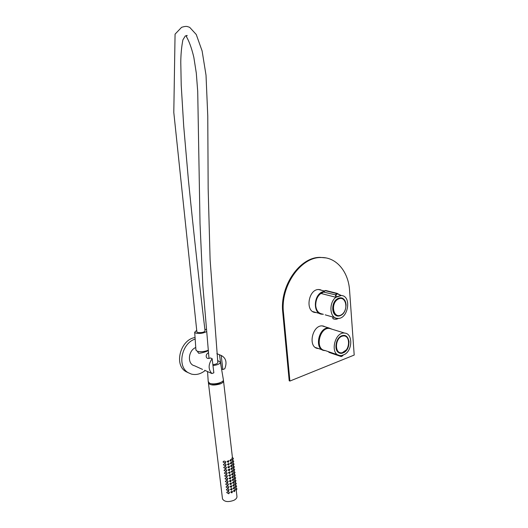 <?xml version="1.0" encoding="UTF-8"?>
<svg xmlns="http://www.w3.org/2000/svg" width="528" height="528" viewBox="0 0 528 528"><rect width="100%" height="100%" fill="white"/><g stroke="black" fill="none" stroke-linecap="round" stroke-linejoin="round"><path stroke-width="0.79" d="M323.017 314.219L322.007 314.213C312.807 314.107 313.322 294.835 322.667 291.786L323.77 291.449M319.645 313.533L312.847 311.599M332.125 329.241L329.129 328.04C318.773 326.284 313.764 349.516 324.278 350.533L325.334 350.605M349.569 290.387L354.202 355.054L289.898 381.058L283.457 312.47C280.315 286.103 300.703 257.057 320.852 257.525C336.237 256.898 348.447 271.61 349.569 290.387M318.569 348.572L317.962 348.506C307.355 347.464 312.365 324.192 322.819 325.967L325.486 326.924M316.226 312.543L315.652 312.523C304.702 312.233 308.279 288.526 319.143 289.542L322.192 290.453M289.898 381.058L289.199 380.767L282.751 312.253C279.602 285.919 299.977 256.905 320.126 257.374L325.961 257.915M315.506 312.338L314.068 312.18M320.093 289.648L321.466 290.268M317.856 348.328L316.582 348.124M323.572 326.099L324.766 326.7M338.441 294.169L341.299 295.489L336.89 296.644C328.614 301.145 329.122 318.331 337.458 318.377C348.091 319.737 352.13 295.97 341.326 295.495L335.914 297.297L335.458 295.106L336.488 293.509L337.148 293.363L338.468 294.109L336.877 293.977L336.125 295.013L335.914 297.297L320.892 293.436L323.261 292.09M323.341 291.997C318.239 294.386 315.698 298.973 315.718 305.745C316.358 310.682 318.569 313.441 322.357 314.028L323.36 314.318M340.329 295.244L340.976 295.475M343.768 299.363L340.58 297.97L338.019 298.525C331.069 301.349 330.95 315.83 337.834 315.843L339.478 315.691M339.266 298.003C347.589 295.898 348.328 312.886 340.098 315.698C331.789 318.839 329.954 301.844 338.283 298.333M337.834 315.843L336.362 315.335M340.936 298.142L340.362 297.851M339.359 298.076L338.95 297.97M326.053 290.578L337.148 293.363L338.468 294.109C341.411 296.195 340.23 294.941 341.2 295.469L338.369 294.261M337.121 293.898L336.725 293.423L325.651 290.479L323.512 292.07L324.139 291.212M336.125 295.013L323.512 292.07L320.892 293.436L323.44 291.944M322.087 292.928L324.74 290.737M341.477 298.214L339.907 297.99M339.266 298.049L338.336 298.28M341.623 355.595L344.989 354.248C352.79 349.503 352.638 333.458 344.731 333.109C334.567 331.412 329.558 354.638 339.887 355.588L341.623 355.595M331.716 329.116L329.63 328.475C319.513 326.759 314.622 349.463 324.892 350.453L337.946 354.922M342.395 352.968L343.702 352.447C350.262 349.384 350.678 335.867 344.183 335.557C336.23 334.198 332.31 352.381 340.402 353.093L342.177 352.895M342.672 353.08C334.442 355.74 333.597 338.798 341.867 335.782C350.038 332.614 351.668 348.869 343.636 352.697M340.903 355.648L341.854 356.149L343.121 355.219M328.172 351.575L329.558 352.572L340.652 356.38M341.854 356.149L340.936 356.479L340.441 355.641M340.936 356.479L341.642 356.407M328.106 351.549L341.022 355.984M329.221 352.46L328.508 351.859M344.672 335.749L343.913 335.531M338.606 352.42L339.332 352.684M195.056 337.531C180.437 339.517 173.62 365 185.975 371.62L188.338 372.755M195.162 339.075C181.606 343.141 176.801 366.531 188.252 372.702L191.38 374.081C196.139 375.25 200.746 374.055 205.194 370.498M208.375 352.737C206.692 353.819 205.986 355.172 206.25 356.783C206.712 358.505 208.105 358.895 210.421 357.944L212.157 358.684L213.84 372.821L211.88 373.54L204.699 370.273M212.157 358.684C208.217 364.353 208.124 369.31 211.88 373.54M195.763 347.51C187.988 350.559 187.103 364.366 194.555 365.779L202.547 369.428M221.219 355.476L222.842 369.508L224.77 368.795C227.192 362.406 226.01 357.964 221.219 355.476L216.843 353.654M197.743 351.767L198.686 353.305C201.802 353.001 204.956 352.143 208.157 350.737M219.463 354.743L221.569 368.947L222.842 369.508M236.207 490.07L236.927 496.261C237.178 497.759 236.168 499.112 233.891 500.32C228.235 502.339 224.44 501.884 222.506 498.94L222.446 498.432M223.304 380.371L223.502 380.767C223.714 381.896 222.618 382.945 220.216 383.922C214.282 385.598 210.355 385.354 208.454 383.176L208.481 382.417M233.442 458.462L232.492 459.294L232.835 459.697L233.442 458.462L232.28 457.387L231.766 458.99L232.716 459.664M233.765 461.254L232.815 462.086L233.158 462.488L233.765 461.254L232.604 460.172L232.096 461.782L233.039 462.455M234.089 464.046L233.138 464.878L233.475 465.28L234.089 464.046L232.934 462.95L232.419 464.567L233.363 465.241M234.419 466.831L233.462 467.656L233.798 468.059L234.419 466.831L233.257 465.729L232.742 467.353L233.686 468.019M234.742 469.603L233.785 470.435L234.115 470.831L234.742 469.603L233.581 468.501L233.066 470.125L234.003 470.798M235.066 472.382L234.109 473.207L234.432 473.603L235.066 472.382L233.897 471.266L233.389 472.897L234.326 473.57M235.382 475.147L234.432 475.979L234.749 476.368L235.382 475.147L234.221 474.025L233.713 475.662L234.65 476.335M235.706 477.906L234.749 478.738L235.066 479.127L235.706 477.906L234.544 476.784L234.029 478.421L234.967 479.094M236.029 480.665L235.072 481.496L235.382 481.886L236.029 480.665L234.861 479.53L234.353 481.173L235.283 481.846M236.346 483.417L235.389 484.242L235.699 484.631L236.346 483.417L235.184 482.275L234.676 483.925L235.607 484.598M235.58 485.245L234.993 486.671L235.924 487.337M225.416 461.597L225.271 461.419C224.209 460.911 223.463 461.109 223.034 462.007L225.08 463.142M225.753 464.402L225.608 464.224C224.545 463.716 223.799 463.914 223.37 464.812L225.41 465.953M226.083 467.207L225.944 467.029C224.882 466.521 224.136 466.712 223.707 467.61L225.74 468.758M226.42 469.999L226.274 469.828C225.218 469.313 224.473 469.511 224.044 470.402L226.076 471.557M226.75 472.791L226.611 472.619C225.548 472.105 224.809 472.296 224.374 473.194L226.406 474.349M227.08 475.576L226.948 475.405C225.885 474.89 225.139 475.081 224.71 475.972L226.736 477.134M227.41 478.355L227.278 478.19C226.222 477.668 225.476 477.86 225.04 478.751L227.066 479.912M227.74 481.127L227.608 480.962C226.552 480.447 225.806 480.632 225.37 481.523L227.396 482.691M228.07 483.892L227.944 483.734C226.888 483.212 226.142 483.397 225.7 484.288L227.726 485.463M228.4 486.658L228.274 486.499C227.218 485.978 226.472 486.163 226.03 487.054L228.05 488.228M228.723 489.41L228.604 489.258C227.548 488.737 226.802 488.921 226.36 489.806L228.38 490.987M229.053 492.162L228.934 492.017C227.878 491.489 227.132 491.674 226.69 492.558L228.703 493.739M235.897 487.978L235.31 489.403L236.24 490.076M230.947 459.538L229.825 460.489L230.71 461.129M231.277 462.337L230.149 463.287L231.04 463.934M231.601 465.128L230.479 466.079L231.363 466.726M231.931 467.914L230.809 468.871L231.686 469.517M232.254 470.692L231.132 471.656L232.01 472.296M232.577 473.464L231.455 474.434L232.34 475.075M232.901 476.236L231.785 477.206L232.663 477.853M233.224 479.002L232.109 479.972L232.98 480.619M233.548 481.76L232.432 482.731L233.303 483.377M233.864 484.513L232.756 485.489L233.627 486.136M234.188 487.258L233.079 488.242L233.95 488.888M228.472 460.687L227.027 461.545L228.162 462.297M228.802 463.492L227.357 464.35L228.492 465.102M229.132 466.29L227.687 467.148L228.822 467.9M229.456 469.082L228.017 469.94L229.152 470.692M229.786 471.867L228.347 472.725L229.475 473.484M230.116 474.646L228.677 475.51L229.805 476.269M230.439 477.424L229.007 478.289L230.129 479.048M230.769 480.196L229.337 481.061L230.459 481.82M231.092 482.962L229.66 483.826L230.782 484.585M231.416 485.72L229.99 486.585L231.106 487.351M232.188 488.928L231.218 489.76L231.528 490.142L232.188 488.928L231.719 488.453L230.314 489.344L231.429 490.109M232.063 491.225L230.637 492.096L231.752 492.855M234.511 490.004L233.402 490.987L234.267 491.634M221.166 382.246L219.153 383.42C215.919 384.457 213.226 384.529 211.068 383.638M234.056 491.284L234.359 491.667L235.019 490.459L234.056 491.284M234.406 491.119L234.696 490.783L234.406 491.119M231.548 492.512L231.845 492.895L232.518 491.68L231.548 492.512M231.898 492.34L232.188 492.004L231.898 492.34M231.574 489.588L231.865 489.251L231.574 489.588M230.894 487.001L231.205 487.384L231.865 486.169L230.894 487.001M231.251 486.829L231.541 486.493L231.251 486.829M230.571 484.235L230.881 484.625L231.541 483.404L230.571 484.235M230.921 484.064L231.211 483.727L230.921 484.064M230.241 481.463L230.558 481.853L231.211 480.632L230.241 481.463M230.597 481.298L230.888 480.962L230.597 481.298M229.918 478.691L230.234 479.081L230.881 477.86L229.918 478.691M230.267 478.52L230.558 478.19L230.267 478.52M229.588 475.913L229.911 476.302L230.558 475.075L229.588 475.913M229.944 475.741L230.228 475.405L229.944 475.741M229.258 473.121L229.588 473.524L230.228 472.289L229.258 473.121M229.614 472.956L229.898 472.626L229.614 472.956M228.928 470.336L229.258 470.732L229.898 469.498L228.928 470.336M229.284 470.164L229.568 469.834L229.284 470.164M228.598 467.537L228.934 467.94L229.568 466.706L228.598 467.537M228.954 467.372L229.238 467.036L228.954 467.372M228.268 464.732L228.611 465.142L229.231 463.901L228.268 464.732M228.624 464.567L228.908 464.237L228.624 464.567M227.938 461.927L228.281 462.337L228.901 461.096L227.938 461.927M228.294 461.762L228.578 461.432L228.294 461.762M233.732 488.539L234.043 488.921L234.703 487.707L233.732 488.539M234.089 488.367L234.373 488.037L234.089 488.367M233.416 485.786L233.726 486.176L234.379 484.955L233.416 485.786M233.765 485.615L234.056 485.285L233.765 485.615M233.092 483.028L233.402 483.417L234.056 482.196L233.092 483.028M233.442 482.856L233.732 482.526L233.442 482.856M232.769 480.262L233.086 480.652L233.732 479.431L232.769 480.262M233.119 480.097L233.409 479.761L233.119 480.097M232.445 477.49L232.762 477.886L233.402 476.665L232.445 477.49M232.795 477.325L233.079 476.995L232.795 477.325M232.115 474.718L232.445 475.114L233.079 473.887L232.115 474.718M232.472 474.553L232.756 474.217L232.472 474.553M231.792 471.94L232.122 472.336L232.756 471.108L231.792 471.94M232.148 471.775L232.432 471.438L232.148 471.775M231.469 469.154L231.799 469.55L232.426 468.323L231.469 469.154M231.818 468.989L232.102 468.653L231.818 468.989M231.139 466.363L231.475 466.765L232.102 465.531L231.139 466.363M231.495 466.198L231.779 465.868L231.495 466.198M230.815 463.564L231.152 463.973L231.772 462.733L230.815 463.564M231.165 463.406L231.449 463.069L231.165 463.406M230.485 460.766L230.828 461.168L231.442 459.934L230.485 460.766M230.842 460.601L231.119 460.271L230.842 460.601M236.029 489.733L236.333 490.116L236.986 488.902L236.029 489.733M236.379 489.562L236.663 489.232L236.379 489.562M228.499 493.396L228.796 493.779L229.475 492.565L228.499 493.396M228.848 493.225L229.145 492.888L228.848 493.225M228.169 490.637L228.472 491.02L229.145 489.806L228.169 490.637M228.525 490.466L228.815 490.129L228.525 490.466M227.839 487.879L228.149 488.261L228.815 487.047L227.839 487.879M228.195 487.707L228.485 487.37L228.195 487.707M227.509 485.107L227.825 485.496L228.485 484.275L227.509 485.107M227.865 484.942L228.155 484.605L227.865 484.942M227.179 482.335L227.495 482.731L228.155 481.503L227.179 482.335M227.535 482.17L227.825 481.833L227.535 482.17M226.849 479.556L227.172 479.952L227.825 478.724L226.849 479.556M227.205 479.391L227.495 479.054L227.205 479.391M226.519 476.777L226.842 477.173L227.495 475.946L226.519 476.777M226.875 476.606L227.165 476.269L226.875 476.606M226.182 473.986L226.512 474.382L227.159 473.154L226.182 473.986M226.545 473.821L226.829 473.484L226.545 473.821M225.852 471.194L226.182 471.59L226.829 470.362L225.852 471.194M226.208 471.029L226.499 470.692L226.208 471.029M225.522 468.395L225.859 468.798L226.492 467.557L225.522 468.395M225.878 468.23L226.162 467.894L225.878 468.23M225.185 465.59L225.529 465.993L226.156 464.752L225.185 465.59M225.542 465.425L225.832 465.089L225.542 465.425M224.849 462.779L225.192 463.181L225.826 461.947L224.849 462.779M225.212 462.614L225.496 462.277L225.212 462.614M235.712 486.988L236.016 487.377L236.669 486.163L235.712 486.988M236.062 486.823L236.346 486.486L236.062 486.823M235.739 484.077L236.029 483.747L235.739 484.077M235.422 481.325L235.706 480.995L235.422 481.325M235.099 478.573L235.389 478.236L235.099 478.573M234.782 475.807L235.066 475.477L234.782 475.807M234.458 473.042L234.742 472.712L234.458 473.042M234.135 470.27L234.419 469.94L234.135 470.27M233.812 467.498L234.095 467.161L233.812 467.498M233.495 464.713L233.772 464.383L233.495 464.713M233.165 461.927L233.449 461.591L233.165 461.927M232.841 459.129L233.119 458.799L232.841 459.129M196.68 330.33L194.68 332.257L195.631 333.043C199.195 333.868 202.752 333.439 206.303 331.769M206.105 329.531L204.871 329.254M212.863 364.61C216.011 364.3 217.661 363.561 217.813 362.399L210.104 259.723L208.164 188.839L207.768 116.081L206.019 75.181L202.112 50.945L196.251 34.505L189.677 27.331L187.235 26.512C185.909 26.242 184.015 26.519 181.566 27.344L175.065 34.155L173.798 112.451L196.885 331.934L197.505 332.435C201.854 332.911 204.369 332.33 205.042 330.693C199.214 282.638 193.67 232.373 188.397 179.903L183.704 126.113L181.216 85.147L180.781 62.218C180.853 54.272 181.553 46.827 182.886 39.904L185.282 35.97L187.163 35.429L186.377 36.564C189.182 41.342 191.664 48.246 193.829 57.275L196.297 73.082L197.716 91.463L200.02 223.516L202.858 285.806L208.996 358.373M195.921 349.84L197.036 351.16C200.31 352.117 203.999 351.833 208.111 350.302M208.223 381.533L209.458 383.143C213.398 385.288 224.69 382.325 223.344 379.54L220.394 362.261M212.975 365.567C217.807 364.947 220.262 363.752 220.348 361.99L217.609 360.604M283.457 312.47L282.751 312.253M325.01 290.624L336.488 293.509L336.877 293.977M332.851 318.404L332.858 318.476C333.663 319.268 335.26 319.374 337.649 318.793L338.402 318.377M338.375 318.404C336.679 319.348 334.924 319.473 333.109 318.78M338.144 299.132C330.125 303.409 333.406 319.414 341.279 314.86C349.127 310.576 346.058 294.802 338.144 299.132M346.097 305.263C345.781 300.947 343.999 298.564 340.751 298.129L337.9 298.841C331.267 301.983 331.419 315.777 338.039 315.784C340.514 315.843 342.619 314.503 344.368 311.764M342.203 352.73C350.163 351.219 350.882 334.501 342.89 336.006C334.805 337.392 334.145 354.466 342.203 352.73M348.823 342.302C348.553 338.428 346.975 336.204 344.098 335.643C336.244 334.303 332.376 352.262 340.369 352.968L342.005 352.915L346.48 349.78M324.258 290.968L318.595 289.542M329.129 328.04L322.238 325.928M322.304 349.853L315.447 347.503M320.852 257.525L320.126 257.374M317.962 348.506L317.249 348.262M315.652 312.523L314.932 312.319M335.141 317.711L325.215 314.853M322.087 292.921L322.819 292.479M338.448 318.377C336.659 319.493 334.798 319.526 332.858 318.476L332.746 317.018M338.039 315.784C346.507 316.8 349.378 298.155 340.751 298.129L340.217 297.99M344.731 333.109L329.63 328.475M338.877 352.579L340.402 353.093M343.2 355.186L341.966 356.275M343.715 335.524L344.098 335.643C346.434 336.052 347.959 337.663 348.671 340.468C349.965 342.012 347.404 352.447 342.045 352.922L340.369 352.968M197.795 352.209L197.69 351.391M208.454 383.176L222.506 498.94M223.542 381.137L232.426 457.519M232.67 459.644L232.749 460.304M232.993 462.436L233.072 463.082M233.317 465.227L233.396 465.861M233.64 468.006L233.713 468.633M233.963 470.785L234.036 471.398M234.287 473.557L234.359 474.157M234.61 476.322L234.676 476.909M234.927 479.081L235 479.662M235.25 481.833L235.316 482.407M235.567 484.585L235.633 485.146M235.891 487.331L235.95 487.879M235.019 490.459L234.406 489.839M232.518 491.68L232.043 491.205M231.865 486.169L231.396 485.694M231.541 483.404L231.066 482.935M231.211 480.632L230.736 480.17M230.881 477.86L230.413 477.391M230.558 475.075L230.083 474.613M230.228 472.289L229.753 471.834M229.898 469.498L229.423 469.042M229.568 466.706L229.093 466.25M229.231 463.901L228.756 463.445M228.901 461.096L228.426 460.64M234.703 487.707L234.082 487.093M234.379 484.955L233.759 484.348M234.056 482.196L233.435 481.589M233.732 479.431L233.112 478.83M233.402 476.665L232.789 476.065M233.079 473.887L232.459 473.293M232.756 471.108L232.135 470.514M232.426 468.323L231.805 467.729M232.102 465.531L231.482 464.944M231.772 462.733L231.152 462.152M231.442 459.934L230.822 459.353M236.986 488.902L235.825 487.747M229.475 492.565L228.934 492.017M229.145 489.806L228.604 489.258M228.815 487.047L228.274 486.499M228.485 484.275L227.944 483.734M228.155 481.503L227.608 480.962M227.825 478.724L227.278 478.19M227.495 475.946L226.948 475.405M227.159 473.154L226.611 472.619M226.829 470.362L226.274 469.828M226.492 467.557L225.944 467.029M226.156 464.752L225.608 464.224M225.826 461.947L225.271 461.419M236.669 486.163L235.501 485.014M194.68 332.257L195.947 350.196M207.55 371.573L208.25 381.955"/></g></svg>
